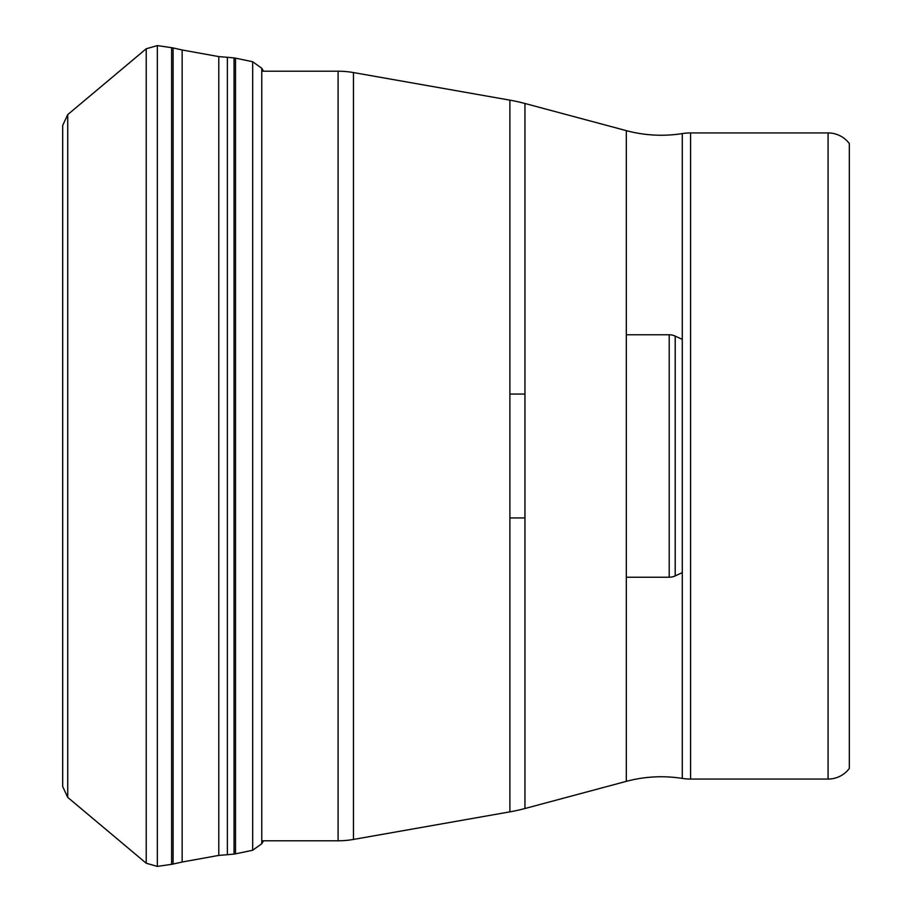 <?xml version="1.0" encoding="UTF-8"?>
<svg xmlns="http://www.w3.org/2000/svg" width="912" height="912" viewBox="0 0 912 912"><rect width="100%" height="100%" fill="white"/><g stroke="black" fill="none" stroke-linecap="round" stroke-linejoin="round"><path stroke-width="1.37" d="M62.677 786.532L67.727 797.384L67.727 114.616L62.677 125.468L62.677 786.532L62.677 140.699M182.149 399.49L182.149 862.022L173.098 864.052L173.098 47.948L182.149 49.978L182.149 399.49M218.789 855.399L218.789 56.601L227.384 57.296L227.384 854.704L218.789 855.399L182.149 862.022M524.959 517.936L509.888 517.936M524.959 394.064L509.888 394.064M682.29 339.412L675.199 336.095A14.159 14.159 0 0 0 669.214 334.772L669.214 577.228L669.214 334.772L626.316 334.772M682.29 572.588L675.199 575.905A14.159 14.159 0 0 1 669.214 577.228L626.316 577.228M849.323 317.08L849.323 594.92L849.323 317.08M828.085 779.065L828.085 132.935A26.551 26.551 0 0 1 849.323 143.549L849.323 768.451A26.551 26.551 0 0 1 828.085 779.065L690.589 779.065A53.09 53.09 0 0 1 682.29 778.415A134.851 134.851 0 0 0 626.316 781.356L626.316 130.644A134.851 134.851 0 0 0 682.29 133.585A53.09 53.09 0 0 1 690.589 132.935L690.589 779.065M828.085 132.935L690.589 132.935M682.29 133.585L682.29 778.415M626.316 130.644L524.959 103.489L524.959 808.511L626.316 781.356M524.959 103.489A176.974 176.974 0 0 0 509.888 100.149L353.457 72.561A88.487 88.487 0 0 0 338.09 71.216L261.767 71.216M524.959 808.511A176.974 176.974 0 0 1 509.888 811.851L509.888 100.149M353.457 72.561L353.457 839.439L509.888 811.851M353.457 839.439A88.487 88.487 0 0 1 338.09 840.784L338.09 71.216M261.767 840.784L338.09 840.784M67.727 797.384L146.216 863.231L146.216 48.769L67.727 114.616M157.343 866.4L171.616 864.337L171.616 47.663L157.343 45.6L157.343 866.4L146.216 863.231M234.042 400.596L234.042 854.088L235.513 853.849L235.513 58.151L234.042 57.912L234.042 400.596M261.767 843.737L261.767 68.263L252.67 61.742L252.67 850.258L261.767 843.737L263.534 840.784M675.199 575.905L675.199 336.095L675.199 575.905M171.616 864.337L173.098 864.052M227.384 854.704L234.042 854.088M235.513 853.849L252.67 850.258M263.534 71.216L261.767 68.263M252.67 61.742L235.513 58.151M234.042 57.912L227.384 57.296M218.789 56.601L182.149 49.978M171.616 47.663L173.098 47.948M157.343 45.6L146.216 48.769"/></g></svg>
